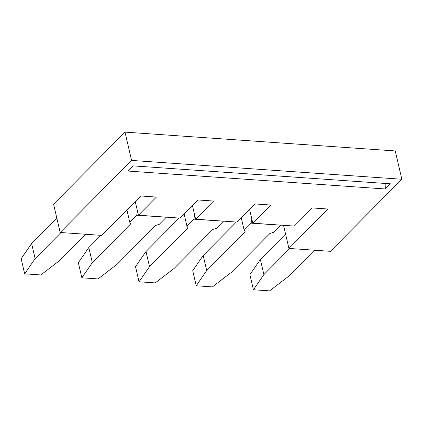 <?xml version="1.0" encoding="UTF-8"?>
<svg xmlns="http://www.w3.org/2000/svg" width="423" height="423" viewBox="0 0 423 423"><rect width="100%" height="100%" fill="white"/><g stroke="black" fill="none" stroke-linecap="round" stroke-linejoin="round"><path stroke-width="0.63" d="M135.233 201.517L138.421 215.212L179.928 218.109L197.911 199.957L213.594 201.052L195.611 219.199L237.118 222.091L255.101 203.944L270.783 205.039L252.795 223.185L294.302 226.078L312.29 207.931L327.968 209.025L288.92 248.428L330.426 251.32L401.85 179.252L131.59 160.417L60.166 232.486L53.578 204.182L125.002 132.113L131.59 160.417M138.421 215.212L156.404 197.065L140.727 195.976L101.673 235.378L60.166 232.486M31.619 243.548L35.135 258.643L24.661 273.818L21.15 258.723L31.619 243.548L56.819 218.12M133.081 165.874L127.958 171.051L385.3 188.986L390.429 183.809L133.081 165.874M126.905 209.919L129.776 222.249L136.788 215.18L137.179 211.796L137.755 212.346M136.788 215.18L166.302 217.237L159.291 224.306L155.558 225.485L117.044 264.349L98.025 278.931L81.851 277.8L92.32 262.63L130.839 223.762L129.776 222.249M92.32 262.63L88.809 247.534L100.907 235.325M88.809 247.534L78.34 262.709L81.851 277.8M149.509 266.612L145.998 251.516L135.524 266.691L139.04 281.787L149.509 266.612L188.029 227.748L186.966 226.236L193.972 219.162L194.369 215.783L194.94 216.333M60.997 232.544L35.135 258.643M145.998 251.516L179.162 218.051M24.661 273.818L40.835 274.945L59.855 260.367L85.721 234.268M184.095 213.901L186.966 226.236M223.497 221.144L216.481 228.293L212.748 229.472L174.228 268.335L155.215 282.913L139.04 281.787M223.492 221.218L193.972 219.162M125.002 132.113L395.262 150.948L401.85 179.252M283.542 225.327L288.92 248.428M285.573 234.062L260.372 259.489L249.903 274.664L253.414 289.76L269.588 290.887L288.608 276.309L314.474 250.21M253.414 289.76L263.889 274.585L289.75 248.486M260.372 259.489L263.889 274.585M385.3 188.986L385.142 183.439M249.607 209.485L252.795 223.185M236.351 222.038L203.188 255.503L192.714 270.678L196.23 285.774L206.699 270.598L245.213 231.735L244.15 230.218L251.162 223.148L251.553 219.764L252.129 220.314M196.23 285.774L212.404 286.9L231.418 272.322L269.937 233.459L273.67 232.275L280.676 225.205L251.162 223.148M203.188 255.503L206.699 270.598M241.284 217.887L244.15 230.218M192.423 205.499L195.611 219.199"/></g></svg>
